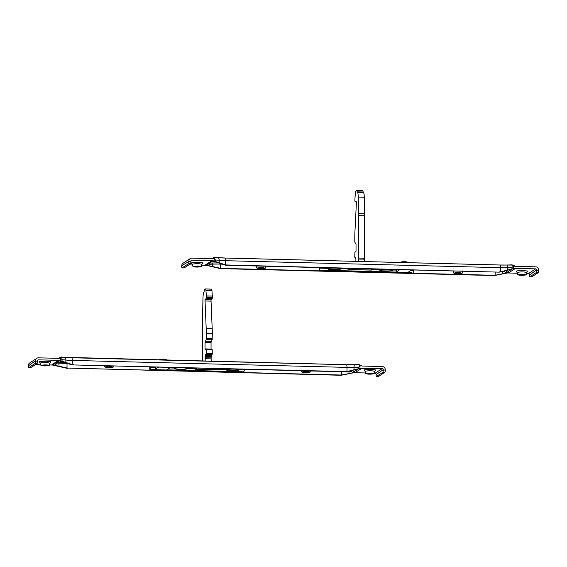 <?xml version="1.0" encoding="UTF-8"?>
<svg xmlns="http://www.w3.org/2000/svg" width="567" height="567" viewBox="0 0 567 567"><rect width="100%" height="100%" fill="white"/><g stroke="black" fill="none" stroke-linecap="round" stroke-linejoin="round"><path stroke-width="0.85" d="M378.501 376.474L384.88 372.328L382.881 372.278L376.502 376.424L378.501 376.474A2.034 0.376 91.5 0 1 378.451 376.488A2.034 0.376 91.5 0 1 378.409 376.474M384.88 372.328A2.034 0.376 91.5 0 0 385.262 370.06L385.262 369.656A3.055 2.977 57 0 0 382.271 366.551L362.377 366.048A1.021 0.992 -123 0 1 361.987 365.956L359.443 364.787A1.021 0.744 109.9 0 0 358.954 364.829A6.067 0.73 42.6 0 1 360.173 365.701L358.592 367.203L358.592 368.678L346.983 371.548A10.171 9.915 57 0 1 345.75 371.591L73.1 364.928A10.171 9.915 -123 0 1 71.86 364.822L58.231 360.598A4.252 3.012 82.9 0 0 58.67 360.605M359.995 365.85L359.988 368.337L382.271 368.571A1.021 0.992 -123 0 1 383.264 369.606L376.127 374.652A2.034 0.376 -88.5 0 0 376.453 376.438A2.034 0.376 -88.5 0 0 376.502 376.424M376.127 374.248A1.021 0.992 57 0 0 375.127 373.214L374.241 373.192M54.375 365.226L51.824 364.765A4.231 3.87 -73.5 0 0 53.546 364.248A4.231 3.87 -73.5 0 0 53.645 364.191L54.375 365.226L67.005 367.976A10.171 9.915 57 0 0 68.238 368.089L340.129 375.248A10.171 9.915 -123 0 0 341.362 375.198L354.141 372.682L365.446 372.973M361.732 365.835L360.173 365.701M383.264 369.606L383.264 370.01A2.034 0.376 -88.5 0 1 382.881 372.278M361.285 368.04L360.917 368.281L361.796 368.302A4.231 3.863 106.5 0 1 361.229 368.288M361.796 368.302L355.389 372.469L354.141 372.682M364.078 370.074L365.127 371.399L365.665 373.547C367.437 374.291 370.23 374.362 374.064 373.759L374.61 371.413L375.666 370.364C377.445 369.45 365.148 369.138 364.078 370.074M340.129 375.248L340.512 375A10.171 9.915 57 0 0 341.745 374.95L352.887 372.803L351.179 371.413A1.021 0.61 95.5 0 1 351.32 370.747M354.51 372.448L352.887 372.803M361.803 365.899L359.641 364.907A1.021 0.744 109.9 0 0 359.443 364.787L357.99 364.567A6.138 3.175 94.4 0 1 358.954 364.829M71.825 357.756L346.423 364.73A3.055 0.567 91.5 0 1 346.494 364.709L354.722 364.673A3.055 0.822 88.1 0 1 354.829 364.694L357.685 364.602A6.138 3.175 94.4 0 1 357.99 364.567L354.722 364.673A3.055 0.822 88.1 0 0 353.992 367.359L358.592 367.203M359.988 368.337L358.592 368.678M73.1 364.928L345.367 371.839A10.171 9.915 -123 0 0 346.6 371.796L360.917 368.281M355.389 372.469A4.252 3.012 -97.1 0 1 353.971 371.81A1.021 0.468 -50.8 0 0 352.816 372.746M374.567 371.449C372.59 370.62 369.457 370.542 365.169 371.215L365.091 371.342M358.344 364.595A6.138 4.905 99.7 0 1 359.223 364.751M351.894 370.598A1.021 0.468 -50.8 0 0 351.179 371.413L349.322 371.236M374.064 373.759C372.299 373.015 369.5 372.944 365.665 373.547M340.512 375L68.238 368.089M67.863 368.337A10.171 9.915 -123 0 1 66.623 368.224L52.334 365.02L49.457 364.95M61.427 357.054A6.124 3.225 85.6 0 0 60.421 357.274M73.476 364.68A10.171 9.915 57 0 1 72.243 364.574L62.051 361.151L62.051 359.676L60.775 358.252L58.784 358.266A1.021 0.992 -123 0 1 58.387 358.337L38.492 357.827A3.055 2.977 57 0 0 35.494 360.782L35.494 361.186A2.034 0.376 -88.5 0 1 35.104 363.454L28.726 367.6L30.724 367.65L37.103 363.504L35.104 363.454M61.64 357.09A6.138 1.042 88.9 0 0 61.52 357.04A6.138 1.042 88.9 0 0 61.229 357.267A6.06 0.758 140.3 0 1 60.598 358.096M366.566 373.568A3.359 0.418 0.1 0 1 370.18 373.235A3.359 0.418 0.1 0 1 373.221 373.66A3.359 0.418 0.1 0 1 369.861 374.071A3.359 0.418 0.1 0 1 366.509 373.646A3.359 0.418 0.1 0 1 366.566 373.568M61.229 357.267A1.021 0.936 -121.4 0 0 60.364 357.302L58.89 358.209A1.021 0.695 -121.8 0 0 58.89 358.209L59.032 358.153A1.021 0.695 -121.8 0 0 58.897 358.209L58.833 358.238M58.897 358.209L60.364 357.302A1.021 0.936 -121.4 0 0 60.35 357.309L64.291 357.302A3.055 1.836 95.5 0 1 64.291 357.302A3.055 1.836 95.5 0 1 65.85 360.045A15.295 1.899 -179.9 0 0 72.25 360.414L346.99 367.388A15.295 1.899 -179.9 0 0 353.992 367.359L353.992 369.897M62.051 361.151L59.478 360.378L38.492 359.847A1.021 0.992 -123 0 0 37.493 360.832L37.493 361.236A2.034 0.376 91.5 0 1 37.103 363.504M35.494 360.782L28.35 365.828A2.034 0.376 -88.5 0 0 28.676 367.614A2.034 0.376 -88.5 0 0 28.726 367.6M28.35 365.424A3.055 2.977 -123 0 1 29.682 362.937L36.827 358.301M35.423 364.595L40.654 364.723M68.345 363.851L67.012 363.816A17.329 2.155 -179.9 0 0 59.074 363.844L56.452 363.929L55.637 362.951A1.021 0.992 -123 0 1 56.176 362.802L59.422 360.69M54.467 365.176L56.452 363.929L56.176 362.802L58.798 362.71L59.067 366.154M244.476 369.28A2.034 0.376 -88.5 0 0 244.356 369.84A4.579 0.85 91.5 0 1 243.711 371.796L166.762 369.84L170.511 367.402M158.618 367.104L154.869 369.535L150.553 369.578L243.711 371.796M149.787 366.877L149.745 369.429M149.773 369.408A4.579 0.85 -88.5 0 0 150.418 367.451A2.034 0.376 91.5 0 1 150.538 366.899M52.703 364.787L52.334 365.02M59.478 360.378L59.11 360.619M39.286 361.831L40.335 363.156L40.881 365.304C42.645 366.041 45.445 366.112 49.272 365.517L49.825 363.171L50.874 362.122C52.66 361.207 40.356 360.895 39.286 361.831M205.176 361.115L205.141 358.734A10.171 1.885 -88.5 0 1 205.126 357.734L205.268 355.537L206.282 353.461L206.154 349.01L205.183 349.626L205.048 348.911L205.063 342.284L206.182 339.548L206.31 333.403A20.348 3.778 -88.5 0 0 206.19 328.265L204.999 299.596L210.995 299.745L212.186 328.413A20.348 3.778 91.5 0 1 212.306 333.552L212.178 339.697L211.059 342.44L211.044 349.13M205.566 288.979L211.42 289.127A3.055 0.567 91.5 0 1 211.491 289.106A3.055 0.567 91.5 0 1 211.952 290.743L212.342 296.087A3.055 0.567 91.5 0 1 212.37 297.122L206.374 296.973L206.19 298.596L204.999 299.596M206.374 296.973A3.055 0.567 -88.5 0 0 206.345 295.931L205.956 290.595A3.055 0.567 -88.5 0 0 205.495 288.957A3.055 0.567 -88.5 0 0 205.424 288.979L204.389 289.645L204.049 291.899A6.102 1.134 -88.5 0 0 202.965 298.044L202.617 315.011A20.348 3.778 -88.5 0 0 202.596 317.031L202.518 359.428A10.171 1.885 -88.5 0 1 202.511 360.442L202.497 361.051M212.37 297.122L212.186 298.745L210.995 299.745M206.175 349.017L212.15 349.159L212.278 353.61L211.264 355.686L211.122 357.89L205.126 357.734M211.172 361.271L211.137 358.883A10.171 1.885 91.5 0 1 211.122 357.89M105.738 366.948A3.359 0.418 0.1 0 1 109.353 366.615A3.359 0.418 0.1 0 1 112.394 367.04A3.359 0.418 0.1 0 1 109.034 367.451A3.359 0.418 0.1 0 1 105.675 367.026A3.359 0.418 0.1 0 1 105.738 366.948M302.608 371.945A3.359 0.418 0.1 0 1 306.223 371.612A3.359 0.418 0.1 0 1 309.263 372.037A3.359 0.418 0.1 0 1 305.904 372.448A3.359 0.418 0.1 0 1 302.551 372.023A3.359 0.418 0.1 0 1 302.608 371.945M113.23 367.14C111.465 366.395 108.666 366.325 104.838 366.927C106.603 367.664 109.403 367.735 113.23 367.14L113.549 365.956M104.838 366.927L104.477 365.729M301.708 371.924C303.473 372.668 306.272 372.739 310.106 372.136C308.335 371.392 305.542 371.321 301.708 371.924L301.346 370.726M310.106 372.136L310.418 370.953M155.634 367.026A2.034 0.376 -88.5 0 0 155.514 367.586A4.579 0.85 91.5 0 1 154.869 369.535M49.776 363.206C47.798 362.377 44.665 362.299 40.385 362.965L40.3 363.093M49.272 365.517C47.508 364.772 44.708 364.701 40.881 365.304M230.726 368.933A6.613 0.822 -179.9 0 0 226.29 369.549A6.613 0.822 -179.9 0 0 226.176 369.705L226.176 368.812M41.781 365.325A3.359 0.418 0.1 0 1 45.388 364.992A3.359 0.418 0.1 0 1 48.436 365.417A3.359 0.418 0.1 0 1 45.077 365.828A3.359 0.418 0.1 0 1 41.717 365.403A3.359 0.418 0.1 0 1 41.781 365.325M219.592 369.188A3.565 3.48 57 0 1 219.542 369.223A3.565 3.48 57 0 0 219.542 369.223L217.501 369.804A3.565 0.659 91.5 0 0 217.579 369.776A3.565 3.48 57 0 0 219.528 369.23L219.663 369.145A3.565 3.48 57 0 1 219.656 369.145A3.565 3.48 57 0 1 217.714 369.691L195.891 369.23L217.714 369.691A3.565 0.659 -88.5 0 0 218.139 368.614M193.517 367.983L193.56 368.04A3.565 3.48 -123 0 0 196.026 369.138A3.565 0.659 -88.5 0 0 196.451 368.061M219.663 369.145A3.565 3.48 57 0 0 220.102 368.798M193.227 367.976L193.425 368.132A3.565 3.48 -123 0 0 195.891 369.23A3.565 0.659 91.5 0 1 195.813 369.252L195.813 369.252A3.565 0.659 91.5 0 1 195.721 369.216M188.492 263.74L182.113 267.886L184.112 267.936L190.491 263.79L188.492 263.74A2.034 0.376 -88.5 0 0 188.875 261.472L181.738 265.71A3.055 2.977 -123 0 1 183.07 263.23L190.214 258.587A3.055 2.977 57 0 0 188.875 261.068M182.113 267.886A2.034 0.376 -88.5 0 1 182.064 267.9A2.034 0.376 -88.5 0 1 181.738 266.114L181.738 265.71M514.666 268.333L535.652 268.864A1.021 0.992 -123 0 1 536.651 269.899L529.507 274.945A2.034 0.376 -88.5 0 0 529.84 276.731A2.034 0.376 -88.5 0 0 529.89 276.717L531.889 276.767L538.267 272.621A2.034 0.376 91.5 0 0 538.65 270.353L538.65 269.949A3.055 2.977 57 0 0 535.659 266.844L515.764 266.341A1.021 0.992 -123 0 1 515.375 266.249L513.383 266.136L513.376 268.623L514.304 268.567L499.988 272.082A10.171 9.915 -123 0 1 498.754 272.132L226.864 264.973A10.171 9.915 57 0 1 225.631 264.867L212.866 260.671L191.88 260.14A1.021 0.992 -123 0 0 190.873 261.125L190.873 261.529A2.034 0.376 91.5 0 1 190.491 263.79M215.432 261.444L215.439 259.969L214.156 258.545L212.164 258.552A1.021 0.992 -123 0 1 211.775 258.623L191.88 258.12A3.055 2.977 57 0 0 190.214 258.587M212.221 258.531L212.285 258.495A1.021 0.695 -121.8 0 1 212.419 258.439L213.738 257.602A1.021 0.936 -121.4 0 1 213.745 257.595L212.285 258.495A1.021 0.695 -121.8 0 0 212.278 258.502M206.09 265.072L220.393 268.269A10.171 9.915 57 0 0 221.626 268.375L221.243 268.623A10.171 9.915 -123 0 1 220.01 268.517L205.204 265.051A4.231 3.87 -73.5 0 0 206.934 264.541A4.231 3.87 -73.5 0 0 207.033 264.477L212.519 260.912M188.811 264.881L192.511 264.98M201.703 265.207L205.722 265.313M205.204 265.051L211.619 260.884L212.866 260.671M202.929 263.279L201.873 264.328L201.328 266.674C199.556 265.93 196.763 265.859 192.929 266.462L192.39 264.307L191.334 262.989C192.404 262.053 204.708 262.365 202.929 263.279M226.864 264.973L226.481 265.221A10.171 9.915 -123 0 1 225.248 265.115L212.497 260.912M215.028 257.375A6.138 1.042 88.9 0 0 214.907 257.326A6.138 1.042 88.9 0 0 214.609 257.56A6.06 0.758 140.3 0 1 213.979 258.389M214.609 257.56A1.021 0.936 -121.4 0 0 213.745 257.595L217.671 257.595A3.055 1.836 95.5 0 1 219.231 260.338A15.295 1.899 -179.9 0 0 225.638 260.7L500.377 267.674L500.37 271.841L513.376 268.623M207.763 265.519L207.033 264.477L209.017 263.237A1.021 0.992 -123 0 1 209.556 263.088L212.809 260.983M211.619 260.884A4.252 3.012 82.9 0 0 212.058 260.898M201.831 264.364C199.853 263.535 196.721 263.457 192.433 264.123L192.355 264.25M214.808 257.347A6.131 3.225 85.6 0 0 213.802 257.56M221.732 264.137L220.4 264.109A17.329 2.155 -179.9 0 0 212.462 264.137L209.833 264.222L209.017 263.237L212.575 260.926M192.929 266.462C194.694 267.199 197.493 267.27 201.328 266.674M226.481 265.221L498.754 272.132M499.13 271.884A10.171 9.915 57 0 0 500.37 271.841M512.611 265.044A6.109 4.883 -80.3 0 0 511.732 264.881M513.383 266.136L511.98 267.496L511.973 268.971M513.56 265.994A6.109 0.744 -137.3 0 0 512.334 265.115A6.117 3.161 -85.6 0 0 511.377 264.853A6.117 3.161 -85.6 0 0 511.073 264.895L508.216 264.987A3.055 0.822 88.1 0 0 508.11 264.966A3.055 0.822 88.1 0 0 507.38 267.652L511.98 267.496M517.295 273.223L507.529 272.975L494.75 275.491A10.171 9.915 -123 0 1 493.517 275.534L493.892 275.286A10.171 9.915 57 0 0 495.133 275.243L506.267 273.096L504.559 271.706A1.021 0.61 95.5 0 1 504.708 271.033M221.243 268.623L493.517 275.534M221.626 268.375L493.892 275.286M207.848 265.462L209.833 264.222L209.556 263.088L212.186 263.003L212.455 266.447M200.427 266.646A3.359 0.418 0.1 0 1 196.813 266.979A3.359 0.418 0.1 0 1 193.772 266.561A3.359 0.418 0.1 0 1 197.125 266.15A3.359 0.418 0.1 0 1 200.484 266.568A3.359 0.418 0.1 0 1 200.427 266.646M515.19 266.192L513.029 265.2A1.021 0.744 -70.1 0 0 512.83 265.08L515.12 266.121M512.334 265.115A1.021 0.744 -70.1 0 1 512.83 265.072L499.881 264.995A3.055 0.567 91.5 0 1 500.377 267.674A15.295 1.899 -179.9 0 0 507.38 267.652L507.373 270.19M529.507 274.541A1.021 0.992 57 0 0 528.515 273.507L526.495 273.457M536.651 269.899L536.651 270.303A2.034 0.376 -88.5 0 1 536.269 272.571L529.89 276.717M319.164 267.574L319.122 270.119L319.93 270.268L411.869 272.607L407.985 272.358L411.741 269.92M399.848 269.623L396.092 272.061L319.122 270.119M319.143 270.105A4.579 0.85 -88.5 0 0 319.788 268.148A2.034 0.376 91.5 0 1 319.908 267.589M413.853 269.977A2.034 0.376 -88.5 0 0 413.733 270.537A4.579 0.85 91.5 0 1 413.088 272.493M514.304 268.567L515.183 268.588A4.231 3.87 106.5 0 1 514.609 268.574M515.183 268.588L508.769 272.755L506.267 273.096M507.529 272.975L507.89 272.734M527.721 271.522L526.665 272.571L526.112 274.917C524.347 274.173 521.548 274.102 517.721 274.704L517.175 272.557L516.126 271.232C517.196 270.296 529.5 270.608 527.721 271.522M356.955 190.519L362.915 190.661L363.192 192.461A6.102 1.134 91.5 0 1 363.298 192.461A6.102 1.134 91.5 0 1 364.283 197.224L364.567 213.78A20.348 3.778 91.5 0 1 364.588 215.779L358.592 215.623L358.514 258.028A10.171 1.885 -88.5 0 0 358.521 259.027L358.564 261.408M364.56 261.564L364.517 259.176A10.171 1.885 91.5 0 1 364.51 258.176L364.588 215.779M358.592 215.623A20.348 3.778 -88.5 0 0 358.571 213.631L358.287 197.075A6.102 1.134 -88.5 0 0 357.302 192.312A6.102 1.134 -88.5 0 0 357.217 192.326L356.919 190.512L355.849 191.192A3.055 0.567 -88.5 0 0 355.311 193.503L354.907 199.357A3.055 0.567 -88.5 0 0 354.871 200.442L355.034 201.831L356.26 201.271L356.416 202.426L354.942 231.563A20.348 3.778 -88.5 0 0 354.807 236.878L354.793 242.152L356.026 244.15L356.019 250.777L355.863 251.684L354.928 252.287L354.772 256.929L354.899 257.645L355.778 257.694L355.906 259.721A10.171 1.885 -88.5 0 1 355.892 260.735L355.885 261.337M461.254 273.273A3.359 0.418 0.1 0 1 457.64 273.599A3.359 0.418 0.1 0 1 454.599 273.181A3.359 0.418 0.1 0 1 457.959 272.77A3.359 0.418 0.1 0 1 461.318 273.195A3.359 0.418 0.1 0 1 461.254 273.273M264.385 268.276A3.359 0.418 0.1 0 1 260.77 268.602A3.359 0.418 0.1 0 1 257.73 268.184A3.359 0.418 0.1 0 1 261.089 267.773A3.359 0.418 0.1 0 1 264.442 268.198A3.359 0.418 0.1 0 1 264.385 268.276M505.282 270.891A1.021 0.468 -50.8 0 0 504.559 271.706L502.709 271.522M396.857 269.545A2.034 0.376 -88.5 0 0 396.744 270.105A4.579 0.85 91.5 0 1 396.092 272.061M453.763 273.081C455.528 273.818 458.327 273.889 462.155 273.294C460.39 272.55 457.59 272.479 453.763 273.081L453.182 270.87M462.155 273.294L462.743 270.891M265.285 268.297C263.52 267.553 260.721 267.482 256.886 268.085C258.658 268.822 261.451 268.893 265.285 268.297L265.873 265.895M256.886 268.085L256.312 265.873M508.769 272.755A4.252 3.012 -97.1 0 1 507.359 272.103A1.021 0.468 -50.8 0 0 506.196 273.039M526.615 272.607C524.638 271.777 521.512 271.699 517.224 272.366L517.139 272.493M517.721 274.704C519.485 275.442 522.285 275.512 526.112 274.917M340.505 269.049A6.407 0.794 -179.9 0 0 335.409 268.106A6.407 0.794 -179.9 0 0 327.91 268.73A6.407 0.794 -179.9 0 0 333.006 269.665A6.407 0.794 -179.9 0 0 340.505 269.049L340.703 268.85A6.613 0.822 -179.9 0 0 340.817 268.701A6.613 0.822 -179.9 0 0 338.435 268.063M332.142 267.9A6.613 0.822 -179.9 0 0 327.712 268.524A6.613 0.822 -179.9 0 0 327.591 268.673L327.598 267.787M525.212 274.896A3.359 0.418 0.1 0 1 521.597 275.222A3.359 0.418 0.1 0 1 518.557 274.804A3.359 0.418 0.1 0 1 521.916 274.393A3.359 0.418 0.1 0 1 525.276 274.818A3.359 0.418 0.1 0 1 525.212 274.896M346.614 268.269L346.806 268.418A3.565 3.48 -123 0 0 349.279 269.516L371.101 269.984L349.279 269.516A3.565 0.659 91.5 0 1 349.194 269.545L349.194 269.545A3.565 0.659 91.5 0 1 349.109 269.509M379.564 269.665L372.944 269.502A3.565 3.48 57 0 1 372.916 269.516A3.565 3.48 57 0 1 370.967 270.069A3.565 0.659 91.5 0 1 370.882 270.098L370.882 270.098A3.565 0.659 91.5 0 1 370.797 270.062M349.839 268.354A3.565 0.659 -88.5 0 1 349.414 269.431A3.565 3.48 -123 0 1 346.94 268.333L346.806 268.418A3.558 1.878 127.5 0 0 347.117 268.808A3.558 1.878 127.5 0 0 347.536 268.999M372.916 269.523L373.043 269.431A3.565 3.48 57 0 0 373.043 269.431A3.565 3.48 57 0 1 371.101 269.984A3.565 0.659 -88.5 0 0 371.527 268.9M373.632 268.956L373.575 269.006A3.558 1.368 -132.9 0 1 373.533 269.056L373.043 269.438A3.565 3.48 57 0 0 373.49 269.091M346.409 268.262L349.194 269.545L370.882 270.098L372.93 269.509A3.565 3.48 57 0 0 372.98 269.474M385.262 370.06L383.264 370.01M382.271 368.571L375.127 373.214M342.553 375.007L342.936 374.759M347.805 371.591L348.188 371.342M358.5 368.869L353.971 371.81L352.348 370.485M349.003 373.518L349.01 371.307M341.745 374.95L341.752 371.746M64.56 357.366A18.328 2.275 -179.9 0 0 71.683 357.756A3.055 0.567 91.5 0 1 71.754 357.734A3.055 0.567 91.5 0 1 72.25 360.414L72.243 364.574M346.565 364.73A18.342 2.275 -179.9 0 0 354.616 364.701M64 357.316A3.055 1.836 95.5 0 1 64.284 357.302L346.494 364.709A3.055 0.567 91.5 0 1 346.99 367.388L346.983 371.548M345.367 371.839L345.75 371.591M67.026 363.419L67.005 367.976M62.051 359.676L65.85 360.045L65.843 362.582M64.836 362.639A18.35 2.282 -179.9 0 0 58.798 362.71M65.8 367.728L65.418 367.976M60.768 360.74L60.775 358.252M37.493 361.236L35.494 361.186M71.052 364.312L70.669 364.56M59.138 360.626L53.645 364.191L59.195 360.633M37.564 360.449L38.492 359.847M51.824 364.765L58.231 360.598M211.137 358.883L205.141 358.734M244.356 369.84L239.402 369.712A6.613 0.822 -179.9 0 0 237.02 369.089M226.176 369.379L219.557 369.209M193.779 368.557L187.436 368.394A6.613 0.822 -179.9 0 0 185.055 367.77M174.211 368.061L169.682 367.94M155.514 367.586L150.418 367.451M205.134 356.423L211.13 356.572M205.268 355.537L211.264 355.686M206.147 354.347L212.143 354.495M206.282 353.461L212.278 353.61M212.278 349.874L206.282 349.726M211.044 349.066L205.048 348.911M205.063 342.284L211.059 342.44M205.183 341.426L211.179 341.575M206.182 339.548L212.178 339.697M206.303 338.683L212.299 338.832M212.306 333.552L206.31 333.403M212.186 328.413L206.19 328.265M204.815 300.978L210.811 301.134M206.19 298.596L212.186 298.745M206.374 297.469L212.37 297.618M212.342 296.087L206.345 295.931M205.956 290.595L211.952 290.743M219.656 369.145L220.187 368.72A3.558 1.368 -132.9 0 1 220.145 368.763A3.558 1.368 -132.9 0 1 218.656 368.628M195.913 368.047A3.558 2.133 145.1 0 1 193.56 368.04L193.425 368.132A3.558 1.878 127.5 0 0 193.737 368.522A3.558 1.878 127.5 0 0 194.148 368.713M239.083 370.074A6.407 0.794 -179.9 0 0 233.987 369.138A6.407 0.794 -179.9 0 0 226.495 369.755A6.407 0.794 -179.9 0 0 231.591 370.698A6.407 0.794 -179.9 0 0 239.083 370.074L239.281 369.882A6.613 0.822 -179.9 0 0 239.402 369.727L239.402 369.152M178.761 367.614A6.613 0.822 -179.9 0 0 174.324 368.231A6.613 0.822 -179.9 0 0 174.211 368.387L174.211 367.494M187.117 368.756A6.407 0.794 -179.9 0 0 182.021 367.82A6.407 0.794 -179.9 0 0 174.523 368.437A6.407 0.794 -179.9 0 0 179.619 369.379A6.407 0.794 -179.9 0 0 187.117 368.756L187.316 368.557A6.613 0.822 -179.9 0 0 187.436 368.408L187.436 367.834M174.211 368.387L177.124 369.245C183.332 369.457 186.699 369.28 187.23 368.727L187.436 368.408M159.54 359.96L159.54 359.861A3.31 0.411 0.1 0 1 163.466 359.464A3.31 0.411 0.1 0 1 166.152 359.868L166.152 360.13M159.965 359.655A2.998 0.376 0.1 0 1 163.409 359.195L163.466 359.464M163.424 359.195A2.998 0.376 0.1 0 1 165.734 359.669M190.873 261.529L188.875 261.472M214.156 261.033L214.156 258.545M190.951 260.742L191.88 260.14M224.44 264.605L224.057 264.853M215.439 259.969L219.231 260.338L219.231 262.875M217.388 257.602A3.055 1.836 95.5 0 1 217.671 257.595L225.142 258.02A3.055 0.567 91.5 0 1 225.638 260.7L225.631 264.867M219.188 268.014L218.805 268.262M217.948 257.659A18.328 2.275 -179.9 0 0 225.071 258.042A3.055 0.567 91.5 0 1 225.142 258.02L499.881 264.995A3.055 0.567 91.5 0 0 499.811 265.016L225.212 258.049M499.952 265.023A18.342 2.275 -179.9 0 0 508.004 264.995M220.414 263.705L220.393 268.269M495.133 275.243L495.14 272.04M218.224 262.932A18.35 2.282 -179.9 0 0 212.186 263.003M501.193 271.884L501.575 271.636M538.65 270.353L536.651 270.303M495.941 275.3L496.323 275.052M502.39 273.804L502.397 271.6M535.652 268.864L528.515 273.507M538.267 272.621L536.269 272.571M511.888 269.162L507.359 272.103L505.729 270.778M364.517 259.176L358.521 259.027M396.744 270.105L392.789 270.005M347.167 268.843L340.817 268.687L340.824 268.12M327.598 268.347L319.788 268.148M413.733 270.537L410.905 270.466M356.416 201.866L355.048 201.831L356.416 201.866M357.167 191.852L363.163 192M363.163 192.213L357.167 192.057M364.283 197.224L358.287 197.075M364.567 213.78L358.571 213.631M364.51 258.176L358.514 258.028M346.905 268.276L346.94 268.333A3.558 2.133 145.1 0 0 349.3 268.34M373.639 268.956L373.533 269.056A3.558 1.368 -132.9 0 1 372.044 268.914M392.47 270.367A6.407 0.794 -179.9 0 0 387.374 269.424A6.407 0.794 -179.9 0 0 379.876 270.048A6.407 0.794 -179.9 0 0 384.972 270.983A6.407 0.794 -179.9 0 0 392.47 270.367L392.669 270.168A6.613 0.822 -179.9 0 0 392.789 270.02A6.613 0.822 -179.9 0 0 390.401 269.382M384.107 269.219A6.613 0.822 -179.9 0 0 379.677 269.842A6.613 0.822 -179.9 0 0 379.564 269.991L379.564 269.105M379.557 269.991L382.477 270.856C388.678 271.061 392.052 270.891 392.584 270.339L392.789 269.438M400.869 262.486L400.869 262.379A3.31 0.411 0.1 0 1 404.795 261.982A3.31 0.411 0.1 0 1 407.482 262.393L407.482 262.649M401.294 262.181A2.998 0.376 0.1 0 1 404.739 261.72L404.795 261.982M404.753 261.72A2.998 0.376 0.1 0 1 407.056 262.188M376.453 376.438L378.451 376.488M28.676 367.614L30.675 367.664M212.15 349.159L206.154 349.01M205.495 288.957L211.491 289.106M193.021 367.976L195.813 369.252L217.494 369.804M226.176 369.705C225.071 369.89 226.552 370.208 230.62 370.662C235.907 370.712 238.771 370.506 239.196 370.045L239.402 369.727M159.547 359.861C158.717 359.563 160.007 359.343 163.416 359.195C165.94 359.443 166.847 359.669 166.152 359.868M182.064 267.9L184.062 267.957M529.84 276.731L531.839 276.781M356.919 190.512L362.915 190.661M363.298 192.461L357.302 192.312M327.591 268.673L330.511 269.538C336.713 269.743 340.08 269.573 340.611 269.013L340.824 268.701M400.876 262.379C400.047 262.089 401.337 261.862 404.746 261.713C407.269 261.968 408.176 262.188 407.482 262.393"/></g></svg>
